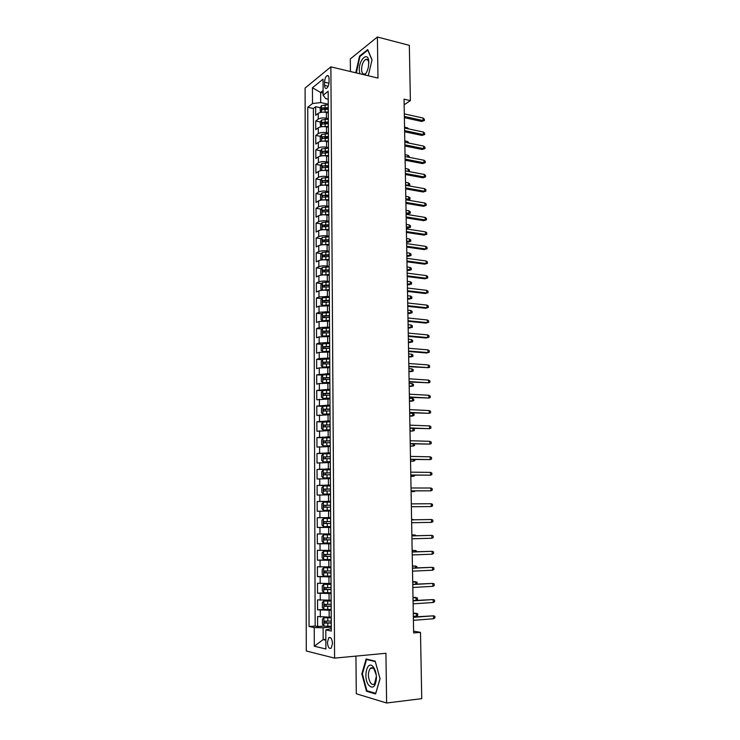 <?xml version="1.0" encoding="UTF-8"?>
<svg xmlns="http://www.w3.org/2000/svg" width="740" height="740" viewBox="0 0 740 740"><rect width="100%" height="100%" fill="white"/><g stroke="black" fill="none" stroke-linecap="round" stroke-linejoin="round"><path stroke-width="1.11" d="M332.5 643.55C332.038 638.722 330.78 636.807 328.717 637.806L327.432 642.403C327.875 647.232 329.134 649.147 331.215 648.148L332.5 643.55M355.931 656.112L356.292 693.769L386.613 703L421.745 698.662L420.486 632.367L413.605 631.146M305.093 88.088L306.286 650.996L334.591 658.128L330.873 66.859L305.093 88.088M330.873 66.859L377.964 78.079L377.4 37L350.307 58.923L350.427 71.521M328.292 112.841L326.377 112.434C322.945 111.87 320.216 112.193 318.209 113.396L315.693 115.292L315.666 106.708L320.318 107.707M323.861 108.466L327.607 109.27M328.329 118.604L326.414 118.206C322.973 117.651 320.244 117.965 318.228 119.159L315.712 121.027L320.42 121.998M324.157 122.766L328.32 123.626M315.712 121.027L315.749 129.648L318.265 127.817C320.281 126.651 323.01 126.337 326.46 126.882L328.375 127.271M328.421 141.766L326.543 141.396C323.084 140.878 320.346 141.174 318.329 142.302L315.804 144.069L315.767 135.411L320.522 136.345M324.629 137.159L328.403 137.908M328.514 156.334L326.618 155.983C323.158 155.474 320.411 155.77 318.385 156.852L315.86 158.554L315.823 149.859L320.624 150.766M325.332 151.663L328.486 152.264M328.597 170.968L326.701 170.626C323.232 170.144 320.485 170.431 318.45 171.467L315.915 173.114L315.878 164.373L320.735 165.251M326.266 166.26L328.569 166.676M328.68 185.675L326.784 185.342C323.306 184.889 320.55 185.157 318.514 186.156L315.971 187.729L315.934 178.951L320.846 179.802M327.284 180.921L328.653 181.161M328.764 200.438L326.867 200.133C323.38 199.698 320.614 199.957 318.579 200.91L316.026 202.427L315.989 193.603L320.957 194.426M328.856 215.285L326.941 214.988C323.454 214.572 320.679 214.822 318.635 215.738L316.082 217.181L316.045 208.319L321.068 209.106M328.939 230.196L327.025 229.909C323.528 229.52 320.753 229.761 318.7 230.63L316.137 232.008L316.1 223.101L321.188 223.859M329.022 245.171L327.108 244.912C323.602 244.542 320.818 244.764 318.764 245.597L316.193 246.901L316.165 237.956L321.308 238.687M329.115 260.221L327.191 259.971C323.676 259.629 320.882 259.842 318.829 260.628L316.248 261.868L316.221 252.886L321.428 253.57M329.198 275.345L327.274 275.114C323.75 274.79 320.957 274.993 318.894 275.733L316.313 276.908L316.276 267.88L321.558 268.528M329.291 290.543L327.358 290.321C323.824 290.025 321.021 290.219 318.949 290.913L316.368 292.013L316.332 282.939L321.687 283.559M329.383 305.805L319.014 306.166L316.424 307.193L316.387 298.072L321.817 298.655M329.466 321.142L319.079 321.484L316.48 322.446L316.452 313.279L321.956 313.825M329.559 336.552L319.144 336.885L316.544 337.764L316.507 328.56L322.094 329.069M329.651 352.036L319.208 352.351L316.6 353.156L316.563 343.915L322.242 344.378M329.735 367.604L319.282 367.891L316.655 368.631L316.627 359.335L322.39 359.76M329.827 383.237L319.347 383.514L316.72 384.171L316.683 374.838L322.538 375.217M329.92 398.943L316.776 399.785L316.739 390.406L322.705 390.739M330.012 414.733L316.84 415.482L316.803 406.057L322.862 406.343L321.465 408.156L321.484 412.883L322.945 414.169L330.012 413.91M330.105 430.588L316.896 431.244L316.859 421.782L323.361 422.031M330.197 446.535L316.961 447.089L316.924 437.581L324.86 437.812M330.29 462.546L317.016 463.009L316.979 453.454L329.846 453.713M330.382 478.641L317.081 479.011L317.044 469.401L330.373 469.558M330.475 494.82L317.136 495.088L317.099 485.431L330.466 485.468M330.651 517.686L330.577 511.044L317.201 511.238L317.164 501.535L330.558 501.452M330.614 517.593L317.229 517.723L317.266 527.472L330.706 527.195M330.706 533.956L317.284 533.984L317.321 543.78L330.799 543.382M330.799 550.403L317.349 550.329L317.386 560.171L330.891 559.644M330.9 566.923L317.414 566.757L317.451 576.645L328.68 576.109M330.993 583.536L317.479 583.259L317.516 593.202L325.11 592.768M331.095 600.223L317.534 599.844L317.58 609.834L324.046 609.399M404.142 104.775L410.386 100.622L404.04 99.16L413.632 632.95L420.486 632.367M324.564 82.186L324.582 85.405C324.693 87.847 325.369 88.837 326.59 88.356C328.079 87.163 328.902 84.989 329.06 81.835L329.041 78.588C328.921 76.155 328.264 75.175 327.052 75.647C325.554 76.849 324.731 79.023 324.564 82.186L328.976 83.195M331.298 628.63L325.804 629.934L331.307 631.054L328.162 91.298L323.13 95.238L325.748 98.66L328.209 99.197M325.804 629.934L325.905 648.989L314.296 646.214L314.232 627.566L309.061 626.512L307.748 107.272L312.502 103.554L312.447 87.764L323.047 79.162L323.13 95.238M331.187 610.278L317.58 609.834M331.187 617.003L329.161 617.141L329.124 610.417M331.095 593.535L317.516 593.202M330.993 576.876L317.451 576.645M330.9 560.3L317.386 560.171M330.799 543.808L317.321 543.78M330.706 527.398L317.266 527.472M330.558 501.304L328.523 501.322L328.486 494.82M330.456 485.098L328.44 485.098L328.403 478.632M330.364 468.975L328.347 468.947L328.31 462.519M330.271 452.926L328.255 452.889L328.227 446.479M330.179 436.961L328.171 436.896L328.135 430.523M330.086 421.069L328.079 420.986L328.051 414.65M329.994 405.252L327.996 405.159L327.959 398.842M329.901 389.508L327.903 389.397L327.875 383.117M329.809 373.848L327.82 373.719L327.783 367.466M329.716 358.262L327.737 358.114L327.7 351.889M329.633 342.74L327.654 342.583L327.617 336.386M329.541 327.302L327.561 327.126L327.533 320.957M329.448 311.938L327.478 311.734L327.45 305.601M329.365 296.638L327.394 296.425L327.358 290.321M329.272 281.422L327.311 281.191L327.274 275.114M329.189 266.271L327.228 266.021L327.191 259.971M329.096 251.193L327.145 250.925L327.108 244.912M329.013 236.18L327.062 235.903L327.025 229.909M328.921 221.242L326.978 220.946L326.941 214.988M328.838 206.377L326.895 206.062L326.867 200.133M328.754 191.577L326.812 191.253L326.784 185.342M328.662 176.851L326.738 176.508L326.701 170.626M328.579 162.19L326.654 161.829L326.618 155.983M328.495 147.593L326.571 147.223L326.543 141.396M328.412 133.071L326.488 132.682L326.46 126.882M315.666 106.708L313.381 108.475L315.157 626.049L317.636 626.549L323.88 626.077M329.161 617.141L317.599 616.513L317.636 626.549M317.164 501.535L328.523 501.322M317.099 485.431L328.44 485.098M317.044 469.401L328.347 468.947M316.979 453.454L328.255 452.889M316.924 437.581L328.171 436.896M316.859 421.782L328.079 420.986M316.803 406.057L327.996 405.159M316.739 390.406L327.903 389.397M316.683 374.838L327.82 373.719M316.627 359.335L319.236 358.558L327.737 358.114M316.563 343.915L319.171 343.064L327.654 342.583M316.507 328.56L319.107 327.635L327.561 327.126M316.452 313.279L319.042 312.289L327.478 311.734M316.387 298.072L318.977 297.008L327.394 296.425M316.332 282.939L318.912 281.801C320.984 281.08 323.778 280.876 327.311 281.191M316.276 267.88L318.848 266.668C320.91 265.9 323.704 265.679 327.228 266.021M316.221 252.886L318.792 251.6C320.846 250.786 323.63 250.564 327.145 250.925M316.165 237.956L318.727 236.606C320.781 235.755 323.556 235.524 327.062 235.903M316.1 223.101L318.663 221.686C320.707 220.788 323.482 220.548 326.978 220.946M316.045 208.319L318.598 206.83C320.642 205.896 323.408 205.637 326.895 206.062M315.989 193.603L318.533 192.049C320.577 191.068 323.334 190.8 326.812 191.253M315.934 178.951L318.478 177.332C320.503 176.314 323.26 176.037 326.738 176.508M315.878 164.373L318.413 162.689C320.439 161.625 323.186 161.338 326.654 161.829M315.823 149.859L318.348 148.111C320.374 147.001 323.112 146.705 326.571 147.223M315.767 135.411L318.293 133.598C320.309 132.451 323.038 132.146 326.488 132.682M328.282 112.027L328.292 112.554M323.121 93.055L320.633 92.5L320.679 102.573L312.502 103.554M328.246 104.21L320.679 102.573M377.4 37L409.331 45.362L410.386 100.622M386.613 703L385.929 653.272L334.591 658.128M323.103 90.539L320.633 92.5L312.447 87.764M325.859 639.388L323.158 639.61L325.859 640.211M331.289 627.104L323.103 627.733L323.158 639.61L314.296 646.214M313.381 108.475L307.748 107.272M328.375 127.224L328.375 126.716M328.458 141.96L328.458 141.47M328.551 156.769L328.542 156.297M329.762 365.088L329.8 371.443M329.947 396.964L329.985 403.383M330.225 445.378L330.262 451.881M330.327 461.677L323.177 461.908L330.29 461.834M330.419 478.049L330.456 484.626M330.512 494.505L330.512 501.119M330.706 527.666L330.743 534.345M330.808 551.05L330.771 544.363M330.863 561.142L330.937 567.904M331.058 594.951L331.141 601.805M315.157 626.049L309.061 626.512M314.232 627.566L323.103 627.733M331.159 611.989L331.243 618.89M368.261 75.767L372.044 59.875L367.697 49.58L359.538 56.12L355.755 72.788M375.596 693.944L380.046 678.756L375.189 661.153L366.115 658.979L361.851 673.89L366.476 691.252L375.596 693.944M356.292 72.742L355.681 72.594M360.195 56.277L359.538 56.12M367.983 691.077L366.476 691.252M362.434 673.835L361.851 673.89M404.373 117.66L421.68 121.443L423.114 120.546L404.345 116.43M423.067 118.03L424.353 119.149L424.381 120.546L423.114 120.546L423.067 118.03L404.299 113.886M424.381 120.546L421.68 121.443M323.13 112.147L328.255 112.008M320.439 112.471L320.106 108.086L321.484 105.589L328.246 104.821M328.227 107.55L322.187 107.957L322.131 109.705L328.236 109.279M322.187 107.957L328.227 108.336M407.425 128.649L407.407 127.817L404.539 127.206M408.684 128.889L407.407 127.817M364.728 74.925C366.457 73.075 367.688 70.337 368.437 66.73L368.779 61.716C368.224 50.894 358.872 59.339 359.27 70.069L359.825 73.76M368.807 63.511L368.788 63.141C368.446 60.069 367.419 58.839 365.699 59.431C363.201 61.198 361.832 64.547 361.573 69.458C361.758 73.02 362.804 74.5 364.709 73.889M356.365 72.936L359.918 56.499L367.836 50.172L371.998 60.042M373.644 667.452L373.423 667.156C367.53 658.989 362.665 677.017 368.557 685.009C372.868 689.292 375.495 686.988 376.447 678.09C376.382 673.742 375.448 670.199 373.644 667.452M376.253 675.019L374.135 669.238C372.821 667.628 371.536 667.36 370.296 668.433C367.725 672.484 367.78 677.257 370.444 682.743C371.813 684.611 373.173 684.972 374.514 683.825L376.392 676.379M375.763 693.352L366.883 690.762L362.406 673.937L366.541 659.488L375.31 661.597M367.743 659.368L366.541 659.488M380.027 678.682L375.726 693.352M404.623 131.785L421.967 135.429L423.41 134.569L404.604 130.592M423.354 132.035L424.649 133.135L424.677 134.532L423.41 134.569L423.354 132.035L404.558 128.038M424.677 134.532L421.967 135.429M404.882 145.965L422.253 149.48L423.706 148.648L404.863 144.818M423.65 146.104L424.945 147.186L424.973 148.592L423.706 148.648L423.65 146.104L404.817 142.256M424.973 148.592L422.253 149.48M405.141 160.219L422.549 163.596L424.002 162.781L405.113 159.109M423.946 160.238L425.25 161.302L425.278 162.708L424.002 162.781L423.946 160.238L405.067 156.538M425.278 162.708L422.549 163.596M405.391 174.529L422.845 177.767L424.298 176.99L405.372 173.465M424.251 174.427L425.546 175.472L425.574 176.897L424.298 176.99L424.251 174.427L405.326 170.885M425.574 176.897L422.845 177.767M323.047 126.614L328.338 126.447M320.642 126.892L320.17 122.433L321.558 119.972L328.329 119.223M328.31 121.961L322.252 122.359L322.214 124.107L328.32 123.7M322.252 122.359L328.31 122.72M407.685 142.838L407.657 141.506L404.789 140.915M407.657 141.506L408.952 143.097M322.973 141.146L328.421 140.942M327.885 141.664L328.421 141.664L328.394 135.772M320.836 141.377L320.254 141.183L320.235 136.845L321.623 134.412L328.412 133.69M328.394 136.447L322.325 136.826L322.298 138.583L328.403 138.186M322.325 136.826L328.403 137.178M407.944 157.102L407.916 155.243L405.039 154.679M407.916 155.243L409.192 156.288L409.22 157.352M322.89 155.742L328.505 155.511M327.802 156.205L328.505 156.205M321.021 155.946L320.318 155.687L320.3 151.33L321.687 148.925L328.495 148.222M328.477 150.988L322.4 151.358L322.381 153.115L328.486 152.736M322.4 151.358L328.486 151.691M408.212 171.421L408.166 169.053L405.289 168.507M408.166 169.053L409.451 170.071L409.202 171.606M409.479 171.458L408.684 171.513M322.807 170.413L328.588 170.144M327.7 170.811L328.597 170.82M321.197 170.579L320.383 170.256L320.364 165.88L321.761 163.503L328.579 162.819M328.56 165.603L322.464 165.964L322.464 167.721L328.579 167.36M322.464 165.964L328.569 166.278M407.916 185.712L408.471 185.416L408.425 182.91L405.539 182.392M408.425 182.91L409.71 183.918L409.738 185.305L405.585 184.898M409.738 185.305L408.536 185.823M405.65 188.913L423.141 192.002L424.603 191.262L405.631 187.895M424.547 188.691L425.852 189.718L425.879 191.142L424.603 191.262L424.547 188.691L405.585 185.287M425.879 191.142L423.141 192.002M322.714 185.148L328.68 184.852M327.579 185.481L328.68 185.49M321.373 185.287L320.457 184.889L320.429 180.495L321.826 178.146L328.671 177.489M328.653 180.283L322.538 180.634L322.548 182.401L328.662 182.049M322.538 180.634L328.653 180.93M407.389 200.031L408.73 199.356L408.684 196.84L405.788 196.34M408.684 196.84L409.969 197.83L409.997 199.227L405.835 198.857M409.997 199.227L407.435 200.041M405.909 203.352L423.437 206.312L424.899 205.6L405.89 202.381M424.843 203.01L426.148 204.018L426.185 205.452L424.899 205.6L424.843 203.01L405.844 199.763M426.185 205.452L423.437 206.312M322.631 199.957L328.764 199.624M327.441 200.226L328.764 200.235M321.549 200.068L320.522 199.597L320.503 195.175L321.9 192.863L328.754 192.224M328.773 195.036L322.603 195.379L322.621 197.145L328.745 196.812M324.564 195.693L328.736 195.656M408.933 210.826L410.228 211.797L410.256 213.203L407.592 214.026L408.98 213.351L408.933 210.826L406.038 210.345M410.256 213.203L406.084 212.88M407.592 214.026L406.103 213.786M406.177 217.865L423.733 220.677L425.204 219.993L406.158 216.931M425.149 217.403L426.453 218.393L426.49 219.826L425.204 219.993L425.149 217.403L406.112 214.313M426.49 219.826L423.733 220.677M322.548 214.831L328.847 214.461M327.274 215.035L328.847 215.044M321.706 214.915L320.587 214.369L320.568 209.929L321.965 207.644L328.838 207.034M328.856 209.855L322.659 210.188L322.686 211.964L328.828 211.64M322.686 210.179L328.828 210.447L328.856 216.469M409.192 224.877L410.496 225.829L410.515 227.236L407.842 228.059L409.239 227.411L409.192 224.877L406.288 224.414M410.515 227.236L406.334 226.958M407.842 228.059L406.353 227.828M406.436 232.443L424.029 235.107L425.509 234.46L406.417 231.555M425.454 231.851L426.758 232.822L426.795 234.275L425.509 234.46L425.454 231.851L406.371 228.919M426.795 234.275L424.029 235.107M322.464 229.779L328.939 229.372M327.08 229.918L328.939 229.927M321.863 229.835L320.651 229.215L320.633 224.756L322.039 222.49L328.93 221.908M328.939 224.738L322.723 225.071L322.76 226.847L328.921 226.533M323.972 226.616L324.666 225.358L328.949 225.312M409.461 238.983L410.756 239.927L410.783 241.332L408.101 242.146L409.507 241.527L409.461 238.983L406.547 238.548M410.783 241.332L406.593 241.101M408.101 242.146L406.602 241.934M406.695 247.086L424.335 249.611L425.805 248.992L406.686 246.244M425.759 246.374L427.063 247.327L427.1 248.779L425.805 248.992L425.759 246.374L406.639 243.599M427.1 248.779L424.335 249.611M406.963 261.803L424.631 264.171L426.12 263.588L406.945 261.007M426.064 260.952L427.378 261.895L427.406 263.357L426.12 263.588L426.064 260.952L406.898 258.343M427.406 263.357L424.631 264.171M407.231 276.584L424.936 278.804L426.425 278.249L407.213 275.826M426.37 275.604L427.683 276.529L427.72 277.99L426.425 278.249L426.37 275.604L407.167 273.153M427.72 277.99L424.936 278.804M407.5 291.43L425.241 293.502L426.73 292.985L407.481 290.728M426.675 290.33L427.998 291.227L428.025 292.698L426.73 292.985L426.675 290.33L407.435 288.036M428.025 292.698L425.241 293.502M407.768 306.351L425.546 308.275L427.045 307.785L407.749 305.685M426.989 305.111L428.312 305.999L428.34 307.479L427.045 307.785L426.989 305.111L407.703 302.993M428.34 307.479L425.546 308.275M408.036 321.336L425.852 323.103L427.35 322.649L408.018 320.716M427.295 319.967L428.627 320.836L428.654 322.316L427.35 322.649L427.295 319.967L407.971 318.006M428.654 322.316L425.852 323.103M408.304 336.386L426.166 338.004L427.664 337.588L408.295 335.821M427.609 334.896L428.941 335.738L428.969 337.236L427.664 337.588L427.609 334.896L408.249 333.102M428.969 337.236L426.166 338.004M408.572 351.519L426.471 352.98L427.979 352.591L408.563 351M427.924 349.881L429.256 350.714L429.283 352.212L427.979 352.591L427.924 349.881L408.517 348.262M408.85 366.716L428.293 367.669L408.841 366.245M428.238 364.95L429.57 365.754L429.607 367.262L428.293 367.669L428.238 364.95L408.795 363.497M409.128 381.979L428.617 382.811L409.118 381.562M428.562 380.082L429.894 380.869L429.921 382.386L428.617 382.811L428.562 380.082L409.063 378.797M409.396 397.325L428.932 398.028L409.396 396.954M428.876 395.28L430.218 396.048L430.245 397.574L428.932 398.028L428.876 395.28L409.34 394.18M409.673 412.735L429.256 413.318L409.673 412.411M429.2 410.561L430.541 411.301L430.569 412.837L429.256 413.318L429.2 410.561L409.618 409.627M322.39 244.801L329.022 244.348M326.83 244.875L329.022 244.885M322.02 244.829L320.716 244.126L320.697 239.64L322.113 237.411L329.013 236.856M329.032 239.704L322.779 240.019L322.834 241.804L329.004 241.499M324.055 241.582L324.795 240.278L329.032 240.241M409.72 253.154L411.014 254.079L411.042 255.504L408.36 256.299L409.766 255.716L409.72 253.154L406.796 252.747M411.042 255.504L406.843 255.309M408.36 256.299L406.861 256.096M322.316 259.888L329.106 259.407M326.47 259.897L329.115 259.907M322.15 252.46L322.178 259.897L320.79 259.102L320.772 254.606L322.178 252.405L329.106 251.868M329.115 254.727L322.844 255.041L322.908 256.826L329.096 256.539M324.139 256.614L324.786 255.3L329.124 255.245M409.979 267.39L411.283 268.296L411.311 269.721L408.619 270.516L410.025 269.961L409.979 267.39L407.055 267.011M411.311 269.721L407.102 269.582M408.619 270.516L407.12 270.322M329.189 266.955L322.252 267.464L320.836 269.637L320.855 274.161L322.252 275.002L329.198 274.522M322.214 267.519L322.372 275.03M325.859 274.993L329.198 275.002M329.207 269.832L322.899 270.137L322.982 271.922L329.18 271.645M324.222 271.719L324.851 270.377L329.207 270.313M410.247 281.69L411.551 282.578L411.579 284.012L408.878 284.798L410.293 284.271L410.247 281.69L407.315 281.329M411.579 284.012L407.361 283.92M408.878 284.798L407.37 284.623M329.282 282.116L322.325 282.597L320.901 284.733L320.929 289.285L322.325 290.173L329.282 289.719M325.304 290.182L329.291 290.163M329.291 285.002L322.964 285.298L323.056 287.092L329.272 286.824L329.309 293.058M324.314 286.898L324.906 285.52L329.3 285.455M410.506 296.055L411.819 296.925L411.847 298.368L409.137 299.145L410.552 298.646L410.506 296.055L407.574 295.723M411.847 298.368L407.62 298.322M409.137 299.145L407.629 298.979M329.365 297.341L322.4 297.804L320.975 299.913L320.993 304.473L322.437 305.435L329.374 304.982M322.437 305.435L323.13 305.509M324.925 305.472L329.374 305.398M329.383 300.246L323.019 300.532L323.13 302.336L329.393 302.077M324.397 302.151L324.971 300.736L329.383 300.671M410.774 310.486L412.088 311.337L412.115 312.779L409.405 313.557L410.82 313.085L410.774 310.486L407.832 310.171M412.115 312.779L407.879 312.779M409.405 313.557L407.888 313.399M329.457 312.65L322.474 313.075L321.04 315.157L321.058 319.745L322.501 320.744L329.466 320.328M322.501 320.744L323.639 320.855M324.629 320.836L329.466 320.707M329.476 315.564L323.084 315.841L323.204 317.645L329.485 317.404M324.49 317.479L325.036 316.026L329.476 315.952M411.042 324.98L412.356 325.813L412.384 327.265L409.664 328.024L411.089 327.598L411.042 324.98L408.092 324.693M412.384 327.265L408.138 327.311M409.664 328.024L408.147 327.885M329.541 328.024L322.538 328.43L321.114 330.475L321.132 335.081L322.575 336.136L329.55 335.738M322.575 336.136L324.296 336.284M324.416 336.275L329.559 336.089M329.559 330.947L323.149 331.215L323.278 333.028L329.568 332.806M324.582 332.871L325.091 331.391L329.568 331.317M411.311 339.54L412.624 340.354L412.652 341.815L409.932 342.565L411.357 342.167L411.311 339.54L408.36 339.272M412.652 341.815L408.406 341.908M409.932 342.565L408.415 342.435M329.633 343.471L322.612 343.85L321.179 345.858L321.197 350.492L322.649 351.593L329.642 351.223M322.649 351.593L329.642 351.546M329.651 346.413L323.214 346.671L323.352 348.494L329.661 348.272M324.684 348.337L325.156 346.829L329.651 346.746M408.674 357.05L411.625 356.8L411.579 354.164L408.619 353.924M411.579 354.164L412.901 354.96L412.929 356.421L408.665 356.569M329.726 358.993L322.686 359.344L321.252 361.324L321.271 365.976L322.723 367.123L329.735 366.781M322.723 367.123L329.735 367.077M329.744 361.953L323.278 362.202L323.426 364.025L329.753 363.821M324.786 363.886L325.221 362.341L329.744 362.249M408.943 371.73L411.903 371.499L411.847 368.853L408.887 368.64M411.847 368.853L413.17 369.63L413.197 371.101L408.933 371.295M329.818 374.588L322.76 374.921L321.317 376.864L321.345 381.535L322.76 382.7L329.827 382.414M322.723 374.967L322.76 382.7L329.827 382.682M329.837 377.557L323.343 377.798L323.5 379.629L329.846 379.444M324.888 379.5L325.286 377.927L329.837 377.835M409.202 386.483L412.171 386.271L412.125 383.607L409.146 383.422M412.125 383.607L413.447 384.375L413.475 385.845L409.202 386.086M329.911 390.257L322.834 390.563L321.391 392.478L321.41 397.167L322.871 398.416L329.92 398.129M322.871 398.416L329.92 398.361M329.929 393.245L323.408 393.476L323.584 395.317L329.938 395.132M324.989 395.197L325.35 393.588L329.929 393.486M409.47 401.293L412.448 401.108L412.393 398.435L409.414 398.268M412.393 398.435L413.725 399.175L413.753 400.664L409.461 400.95M322.945 414.169L330.012 414.113M322.908 414.141L322.908 406.288L330.003 406.01M330.012 409.007L323.473 409.229L323.657 411.07L330.031 410.904M325.101 410.968L325.415 409.322L330.022 409.22M409.738 416.176L412.717 416.01L412.67 413.327L409.683 413.188M412.67 413.327L414.002 414.049L414.03 415.538L409.729 415.88M409.951 428.22L429.579 428.673L409.951 427.951M429.514 425.907L430.865 426.629L430.893 428.164L429.579 428.673L429.514 425.907L409.895 425.149M410.238 443.787L429.903 444.102L410.228 443.565M429.838 441.318L431.189 442.03L431.217 443.575L429.903 444.102L429.838 441.318L410.182 440.744M410.515 459.42L430.227 459.605L410.515 459.244M430.162 456.811L431.513 457.496L431.55 459.05L430.227 459.605L430.162 456.811L410.46 456.414M410.802 475.126L430.55 475.182L410.793 475.006M430.495 472.379L431.846 473.045L431.873 474.599L430.55 475.182L430.495 472.379L410.746 472.166M330.086 421.837L322.982 422.078L321.53 423.918L321.558 428.664L323.019 430.005L330.105 429.774M323.019 430.005L330.105 429.94M330.105 424.853L323.537 425.056L323.732 426.906L330.123 426.758M325.221 426.814L325.48 425.13L330.114 425.028M410.006 431.133L412.994 430.985L410.006 430.874M413.05 428.34L414.28 428.987L414.308 430.486L412.994 430.985L412.948 428.331M330.188 437.738L323.065 437.95L321.604 439.764L321.623 444.527L323.103 445.924L330.197 445.711M323.103 445.924L330.197 445.85M330.197 440.763L323.602 440.966L323.805 442.816L330.216 442.677M325.341 442.733L325.545 441.022L330.207 440.911M410.275 446.155L413.272 446.026L410.275 445.943M414.363 443.898L414.585 445.499L413.272 446.026L413.235 443.861M323.103 453.953L323.139 461.871L321.697 460.465L321.678 455.674L323.139 453.907L330.281 453.713M330.29 456.756L323.667 456.95L323.889 458.809L330.308 458.68M325.48 458.735L325.618 456.987L330.299 456.867M410.552 461.242L413.549 461.131L410.543 461.085M414.844 459.494L414.863 460.585L413.549 461.131L413.521 459.475M330.373 469.771L323.214 469.928L321.752 471.667L321.771 476.477L323.25 477.975L330.419 477.827M323.25 477.975L330.419 477.892M330.392 472.832L323.732 473.008L323.963 474.877L330.401 474.766M325.628 474.821L325.683 473.026L330.392 472.906M410.82 476.394L413.827 476.31L410.82 476.283M415.14 475.163L413.827 476.31L413.808 475.154M411.079 490.907L430.884 490.833L411.079 490.842M430.819 488.012L432.179 488.659L432.206 490.222L430.884 490.833L430.819 488.012L411.033 487.984M330.466 485.902L323.288 486.041L321.817 487.734L321.845 492.572L323.325 494.116L330.512 493.996M323.325 494.116L330.512 494.033M330.484 488.974L323.805 489.14L324.046 491.018L330.493 490.916M325.794 490.971L325.757 489.149L330.484 489.029M411.098 491.628L414.113 491.563L411.098 491.563M415.436 490.907L414.113 491.563L414.104 490.907M431.152 503.727L432.512 504.347L432.539 505.92L431.207 506.558L411.366 506.752L431.207 506.558L431.152 503.727L411.311 503.885M330.558 502.118L323.361 502.22L321.891 503.885L321.918 508.741L323.408 510.341L330.604 510.249M323.408 510.341L330.604 510.258M330.577 505.207L323.87 505.355L324.12 507.242L330.586 507.159M326.026 507.215L325.822 505.346L330.577 505.216M431.54 522.357L432.872 521.691L432.845 520.109L431.485 519.508L431.54 522.357L411.653 522.736M411.597 519.859L431.485 519.508L411.597 519.822M323.445 518.481L330.651 518.407L323.445 518.481L321.965 520.109L321.993 524.993L323.482 526.649L330.697 526.584M327.284 523.522L330.678 523.476L326.257 523.504L325.896 521.626L323.935 521.654L324.203 523.541L327.284 523.522L327.302 526.63M330.669 521.515L323.935 521.654M413.151 519.489L411.597 519.517L413.151 519.489M414.631 519.776L415.242 519.767M431.873 538.239L433.214 537.545L433.178 535.954L431.818 535.371L431.873 538.239L411.94 538.803M411.893 535.908L431.818 535.371L411.893 535.825M330.752 534.733L323.519 534.826L322.039 536.417L322.067 541.329L323.556 543.03L330.799 542.994M323.519 534.826L330.752 534.779M330.771 537.897L324.009 538.035L324.277 539.932L330.78 539.876M330.78 539.812L326.34 539.867L325.961 537.98L324.009 538.035M414.927 535.741L414.909 534.946L411.875 534.946M416.269 535.705L414.909 534.946L411.875 535.02M432.206 554.186L433.548 553.465L433.511 551.864L432.151 551.309L432.206 554.186L412.236 554.945M412.18 552.031L432.151 551.309L412.18 551.901M330.845 551.152L323.602 551.254L322.113 552.808L322.141 557.738L323.639 559.495L330.891 559.495M323.602 551.254L330.845 551.235M330.863 554.371L324.083 554.491L324.361 556.397L330.873 556.351M330.873 556.258L326.433 556.313L325.637 555.055M415.223 551.79L415.196 550.468L412.152 550.449M416.565 551.735L416.555 551.013L415.196 550.468L412.152 550.569M432.549 570.216L433.89 569.467L433.853 567.857L432.484 567.321L432.549 570.216L412.522 571.169M412.476 568.237L432.484 567.321L412.467 568.052M330.9 567.654L323.676 567.756L322.187 569.273L322.214 574.231L323.713 576.044L330.993 576.072M323.676 567.756L330.9 567.774M330.956 570.919L324.148 571.021L324.444 572.936L330.974 572.908M330.974 572.788L326.516 572.843L325.711 571.622M415.519 567.913L415.482 566.054L412.43 566.017M416.87 567.848L416.842 566.581L415.482 566.054L412.439 566.192M432.882 586.321L434.223 585.534L434.195 583.925L432.817 583.416L432.882 586.321L412.818 587.468M412.763 584.526L432.817 583.416L412.763 584.276M331.002 584.239L323.759 584.341L322.261 585.821L322.289 590.807L323.796 592.666L331.085 592.721M323.759 584.341L331.002 584.387M331.058 587.551L324.222 587.643L324.518 589.567L331.067 589.558M331.067 589.391L326.599 589.447L325.794 588.263M415.815 584.11L415.778 581.723L412.717 581.659M416.694 584.063L417.138 582.223L412.717 581.89M433.224 602.499L434.565 601.694L434.537 600.075L433.159 599.576L433.224 602.499L413.114 603.84M413.059 600.889L433.159 599.576L413.05 600.584M331.095 600.899L323.833 601.01L322.335 602.452L322.363 607.457L323.87 609.381L331.187 609.464M323.833 601.01L331.095 601.084M331.15 604.265L324.296 604.349L324.601 606.273L331.168 606.282M331.159 606.079L326.682 606.143L325.868 604.978M413.003 597.652L417.425 597.948L417.453 599.52L416.121 600.307L416.065 597.457L412.994 597.374M416.121 600.307L413.05 600.501M433.566 618.76L434.907 617.918L434.88 616.291L433.501 615.828L433.566 618.76L413.41 620.305M413.355 617.336L433.501 615.828L413.346 616.975M331.196 617.65L323.917 617.761L322.418 619.167L322.437 624.199L323.954 626.17L331.279 626.29M323.917 617.761L331.196 617.872M331.252 621.063L324.361 621.128L324.684 623.071L331.261 623.089M331.261 622.858L326.775 622.913L325.952 621.776M413.281 613.497L417.721 613.738L417.749 615.319L416.407 616.133L416.352 613.275L413.281 613.164M416.407 616.133L413.336 616.355M329.069 600.353L329.032 593.656M328.976 583.638L328.939 576.978M328.884 567.016L328.847 560.384M328.8 550.468L328.764 543.872M328.708 534.002L328.671 527.444M328.615 517.621L328.579 511.09M326.414 118.206L326.377 112.434M318.228 119.159L318.209 113.396M320.328 617.012L320.3 610.297M320.254 600.251L320.226 593.573M320.189 583.582L320.161 576.941M320.115 566.997L320.087 560.384M320.05 550.486L320.022 543.909M319.976 534.058L319.948 527.509M319.911 517.713L319.884 511.201M319.837 501.452L319.81 494.968M319.772 485.264L319.745 478.808M319.708 469.16L319.68 462.731M319.634 453.13L319.606 446.738M319.569 437.174L319.541 430.819M319.504 421.3L319.476 414.974M319.44 405.502L319.412 399.202M319.365 389.776L319.347 383.514M319.301 374.135L319.282 367.891M319.236 358.558L319.208 352.351M319.171 343.064L319.144 336.885M319.107 327.635L319.079 321.484M319.042 312.289L319.014 306.166M318.977 297.008L318.949 290.913M318.912 281.801L318.894 275.733M318.848 266.668L318.829 260.628M318.792 251.6L318.764 245.597M318.727 236.606L318.7 230.63M318.663 221.686L318.635 215.738M318.598 206.83L318.579 200.91M318.533 192.049L318.514 186.156M318.478 177.332L318.45 171.467M318.413 162.689L318.385 156.852M318.348 148.111L318.329 142.302M318.293 133.598L318.265 127.817M328.171 86.219L324.582 85.405M321.447 105.654L321.484 112.276M325.082 109.243L325.101 111.971M325.064 104.784L325.073 107.513M321.521 120.028L321.549 126.734M325.165 123.663L325.175 126.41M325.137 119.186L325.156 121.924M321.586 134.477L321.623 141.257M325.239 138.149L325.258 140.915M325.212 133.653L325.23 136.41M321.66 148.981L321.687 155.844M325.313 152.708L325.332 155.483M325.295 148.185L325.304 150.96M321.724 163.559L321.761 170.505M325.397 167.333L325.406 170.117M325.369 162.791L325.387 165.575M321.798 178.201L321.826 185.231M325.471 182.022L325.489 184.824M325.452 177.461L325.461 180.255M321.863 192.918L321.9 200.022M325.554 196.785L325.563 199.597M325.526 192.206L325.545 195.008M321.937 207.7L321.965 214.887M325.628 211.612L325.646 214.443M325.609 207.015L325.618 209.836M322.002 222.546L322.039 229.816M325.711 226.514L325.72 229.354M325.683 221.889L325.702 224.729M324.721 225.349L322.751 225.062L324.666 225.358M322.076 237.466L322.113 244.82M325.785 241.49L325.804 244.339M325.767 236.837L325.776 239.686M324.795 240.278L322.825 240M325.868 256.53L325.887 259.389M325.841 251.859L325.859 254.717M324.879 255.282L322.899 255.023M325.952 271.636L325.961 274.522M325.924 266.946L325.942 269.822M324.953 270.359L322.973 270.109M322.289 282.652L322.325 290.173M326.026 286.824L326.044 289.719M326.007 282.107L326.016 284.993M325.036 285.501L323.047 285.27M322.363 297.859L322.4 305.407M326.109 302.077L326.127 304.982M326.081 297.341L326.1 300.246M325.11 300.708L323.121 300.505M322.437 313.131L322.464 320.716M326.192 317.404L326.211 320.328M326.164 312.65L326.183 315.564M325.193 315.999L323.195 315.804M322.501 328.477L322.538 336.108M326.275 332.806L326.285 335.738M326.248 328.024L326.266 330.956M325.267 331.363L323.269 331.178M322.575 343.906L322.612 351.565M326.358 348.281L326.368 351.232M326.331 343.48L326.349 346.422M325.35 346.792L323.343 346.635M322.649 359.4L322.686 367.096M326.442 363.83L326.451 366.79M326.414 359.002L326.433 361.962M325.424 362.304L323.417 362.156M326.525 379.454L326.534 382.432M326.497 374.607L326.516 377.576M325.507 377.881L323.491 377.752M322.797 390.609L322.834 398.379M326.608 395.151L326.618 398.148M326.581 390.276L326.599 393.264M325.591 393.541L323.574 393.43M326.692 410.931L326.701 413.928M326.664 406.029L326.682 409.026M325.674 409.266L323.648 409.174M322.945 422.124L322.982 429.977M326.775 426.776L326.793 429.801M326.747 421.856L326.766 424.871M325.748 425.075L323.722 425M323.019 437.997L323.065 445.887M326.858 442.705L326.877 445.739M326.83 437.756L326.849 440.79M325.831 440.957L323.796 440.901M326.941 458.707L326.96 461.76M326.914 453.74L326.932 456.784M325.914 456.922L323.88 456.885M323.177 469.974L323.214 477.938M327.025 474.793L327.043 477.864M326.997 469.798L327.015 472.86M325.998 472.962L323.954 472.943M323.25 486.078L323.288 494.079M327.117 490.953L327.126 494.033M327.089 485.94L327.108 489.01M326.081 489.075L324.037 489.075M323.325 502.266L323.361 510.304M327.2 507.196L327.219 510.295M327.173 502.155L327.191 505.244M326.164 505.272L324.111 505.291M323.408 518.527L323.445 526.602M327.256 518.453L327.274 521.552M326.257 523.504L324.203 523.541M323.482 534.872L323.519 542.984M327.376 539.923L327.394 543.049M327.348 534.826L327.367 537.952M326.34 539.867L324.277 539.932M323.556 551.291L323.602 559.449M327.459 556.406L327.478 559.542M327.432 551.282L327.45 554.417M326.433 556.313L324.361 556.397M323.639 567.793L323.676 575.998M327.552 572.963L327.57 576.127M327.524 567.821L327.543 570.975M326.516 572.843L324.444 572.936M323.713 584.378L323.759 592.62M327.635 589.614L327.654 592.786M327.607 584.443L327.626 587.606M326.599 589.447L324.518 589.567M323.796 601.047L323.833 609.335M327.728 606.337L327.746 609.529M327.7 601.148L327.718 604.33M326.682 606.143L324.601 606.273M323.87 617.798L323.917 626.123M327.82 623.154L327.829 626.355M327.792 617.937L327.802 621.128M326.775 622.913L324.684 623.071M330.493 637.658L328.717 637.806M328.255 112.249L328.218 106.394M328.338 126.928L328.301 121.046M328.514 156.492L328.477 150.553M328.597 171.375L328.56 165.418M328.68 186.332L328.653 180.347M328.773 201.363L328.736 195.342M328.949 231.638L328.911 225.561M329.041 246.882L329.004 240.778M329.124 262.2L329.087 256.068M329.217 277.593L329.18 271.423M329.393 308.599L329.356 302.373M329.485 324.213L329.448 317.96M329.578 339.91L329.541 333.62M329.67 355.672L329.633 349.354M329.855 387.446L329.818 381.063M330.04 419.525L330.003 413.077M330.132 435.684L330.096 429.209M330.327 468.235L330.29 461.704M331.002 584.776L330.965 578.005M328.421 75.97L327.052 75.647M368.788 63.141L368.779 61.716M367.808 59.949L365.699 59.431M374.135 669.238L373.423 667.156M373.839 668.063L370.296 668.433M376.42 677.507L376.447 678.09M324.61 210.493L322.659 210.188M324.731 240.296L322.779 240.019M324.786 255.3L322.844 255.041M324.851 270.377L322.899 270.137M324.906 285.52L322.964 285.298M324.971 300.736L323.019 300.532M325.036 316.026L323.084 315.841M325.091 331.391L323.149 331.215M325.156 346.829L323.214 346.671M325.221 362.341L323.278 362.202M325.286 377.927L323.343 377.798M325.35 393.588L323.408 393.476M325.415 409.322L323.473 409.229M325.48 425.13L323.537 425.056M325.545 441.022L323.602 440.966M325.618 456.987L323.667 456.95M325.683 473.026L323.732 473.008M325.757 489.14L323.805 489.14M325.822 505.346L323.87 505.355M325.656 554.427L324.083 554.491M325.286 570.975L324.148 571.021M325.128 587.597L324.222 587.643M325.073 604.293L324.296 604.349M325.054 621.082L324.361 621.128"/></g></svg>

